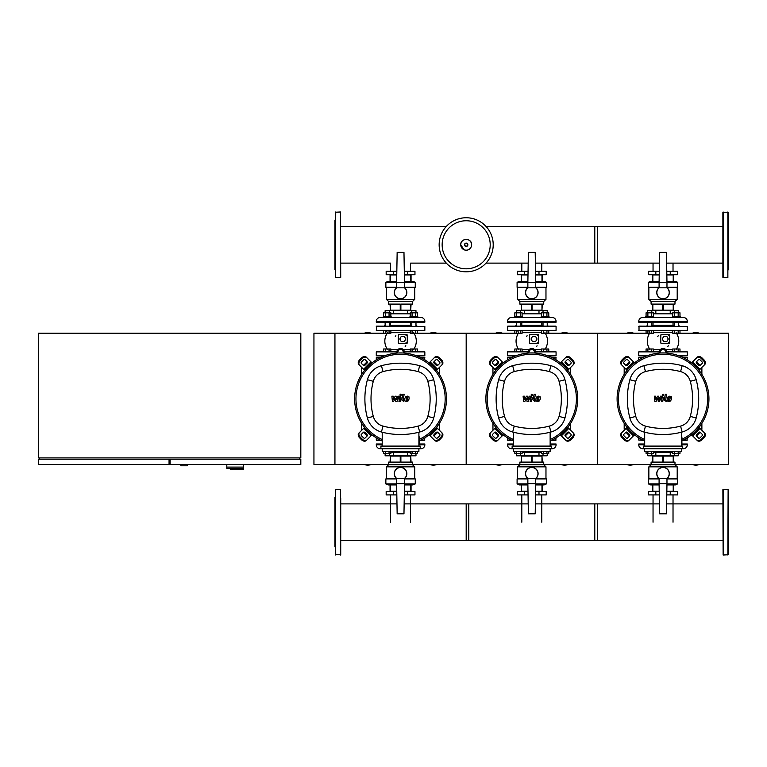 <?xml version="1.0" encoding="UTF-8"?>
<svg xmlns="http://www.w3.org/2000/svg" width="767" height="767" viewBox="0 0 767 767"><rect width="100%" height="100%" fill="white"/><g stroke="black" fill="none" stroke-linecap="round" stroke-linejoin="round"><path stroke-width="1.15" d="M180.868 464.476L180.868 465.79L187.436 465.79L187.436 464.476M170.111 459.222L170.111 464.476L300.817 464.476L300.817 459.222L38.35 459.222L38.35 464.476L169.056 464.476L169.056 459.222M39.663 457.909L39.663 459.222M299.513 457.909L299.513 459.222M38.35 333.233L38.35 457.909L300.817 457.909L300.817 333.233L38.35 333.233M232.583 468.407L232.583 469.72L243.599 469.72L243.599 467.093L226.802 467.093L243.599 467.093L243.599 464.476M232.583 469.72L230.608 469.72L230.608 468.407L226.802 468.407L226.802 464.476M226.802 468.407L243.503 468.407L243.503 469.72M383.596 330.615L383.596 333.233L334.939 333.233L334.939 464.476L313.943 464.476L313.943 333.233L334.939 333.233L334.939 464.476L388.62 464.476M673.023 271.297L673.023 263.119M653.043 271.297L653.043 263.119M541.78 271.297L541.78 263.119M521.809 271.297L521.809 263.119M410.546 271.297L410.546 263.119L446.308 263.119M390.576 271.297L390.576 263.119L340.721 263.119M653.043 494.916L653.043 522.212M673.023 494.916L673.023 522.212M521.809 494.916L521.809 522.212M541.78 494.916L541.78 522.212M390.576 494.916L390.576 522.212M410.546 494.916L410.546 522.212M493.21 244.788A27.037 27.037 0 0 1 466.183 271.815A27.037 27.037 0 0 1 439.146 244.788A27.037 27.037 0 0 1 466.183 217.751A27.037 27.037 0 0 1 493.21 244.788A27.037 27.037 0 0 0 466.183 217.751A27.037 27.037 0 0 0 439.146 244.788M466.183 220.752A24.036 24.036 0 0 1 490.209 244.788A24.036 24.036 0 0 1 466.183 268.814A24.036 24.036 0 0 1 442.147 244.788A24.036 24.036 0 0 1 466.183 220.752M638.758 359.867L638.758 357.643L642.746 357.643M687.309 359.867L687.05 357.384L682.783 357.384M638.758 357.643L643.283 357.384M507.514 359.867L507.514 357.643L511.503 357.643M556.075 359.867L555.816 357.384L551.54 357.384M507.514 357.643L512.049 357.384M376.281 359.867L376.281 357.643L380.269 357.643M424.841 359.867L424.573 357.384L420.306 357.384M376.281 357.643L380.815 357.384M727.864 211.98L727.864 277.596L722.878 277.328L722.878 212.238L728.123 212.238L728.123 252.966M728.123 257.693L728.123 212.238M728.123 269.984L728.65 269.457L728.65 220.11L728.123 219.583M727.864 489.404L722.878 489.672L723.137 555.02L728.123 554.762L728.123 489.672L727.864 555.02M728.123 497.016L728.65 497.543L728.65 546.89L728.123 547.417M335.725 277.596L340.721 277.328L340.452 211.98L335.467 212.238L335.467 277.328L335.725 211.98M335.467 269.984L334.939 269.457L334.939 220.11L335.467 219.583M722.878 226.447L594.789 226.447L594.789 263.119L659.438 263.119M722.878 263.119L666.628 263.119M535.395 263.119L597.416 263.119L597.416 226.447L486.048 226.447M528.195 263.119L486.048 263.119M446.308 226.447L340.721 226.447M660.445 352.993L660.023 352.264L661.538 349.637L664.567 349.637L666.082 352.264L665.66 353.002M666.782 341.631L663.752 341.631L662.228 339.014L663.752 336.387L666.782 336.387L668.297 339.014L666.782 341.631M678.181 351.612L678.181 348.985L679.993 348.985L679.993 351.612M672.726 351.612L672.726 348.985L678.181 348.985M674.538 351.612L674.538 348.985M651.528 351.612L651.528 348.985L653.34 348.985L653.34 351.612M646.073 351.612L646.073 348.985L651.528 348.985M647.885 351.612L647.885 348.985M651.806 326.148L651.806 322.217L651.806 325.361L674.26 325.361M647.607 326.148L647.607 322.217L647.607 325.361L646.495 326.148M651.806 310.664L647.607 310.664L647.607 312.821L647.607 310.664L651.806 310.664L651.806 312.821M653.647 316.704L653.647 317.49L645.766 317.49L645.766 316.704L653.647 316.704M651.528 330.615L651.528 333.233L653.34 333.233L653.34 330.615M646.073 330.615L646.073 333.233L651.528 333.233M647.885 330.615L647.885 333.233M647.885 316.704L647.885 312.821L646.073 312.821L646.073 316.704M653.34 316.704L653.34 312.821L647.885 312.821M651.528 316.704L651.528 312.821M678.459 322.217L678.459 326.148M674.26 322.217L674.26 326.148M680.3 316.704L680.3 317.49L672.419 317.49L672.419 316.704L680.3 316.704M674.26 312.821L674.26 310.664L678.459 310.664L678.459 312.821M678.459 310.664L651.547 310.405M678.181 330.615L678.181 333.233L728.65 333.233L728.65 464.476L674.979 464.476M679.993 330.615L679.993 333.233M672.726 330.615L672.726 333.233L678.181 333.233M674.538 330.615L674.538 333.233M674.538 316.704L674.538 312.821L672.726 312.821L672.726 316.704M679.993 316.704L679.993 312.821L674.538 312.821M678.181 316.704L678.181 312.821M653.34 349.56L660.214 349.56M661.979 348.611L660.377 349.56L659.246 352.264A3.806 3.806 0 0 1 663.052 348.458A3.806 3.806 0 0 1 666.859 352.264L666.686 351.113M661.739 334.613L660.799 335.208L660.799 342.82L661.624 343.453M672.726 332.667L653.34 332.667M638.758 330.347L687.309 330.347L639.016 330.615L639.016 326.148L687.309 326.416L638.758 326.416M687.309 330.347L687.309 326.416M679.572 326.148L678.459 325.361M660.799 342.82A0.652 0.652 0 0 0 661.461 343.472L669.073 343.472A0.652 0.652 0 0 0 669.725 342.82L669.725 335.208A0.652 0.652 0 0 0 669.073 334.546L661.461 334.546A0.652 0.652 0 0 0 660.799 335.208M668.412 342.82L669.725 342.82L669.207 343.453M669.725 335.208L668.412 335.208M666.302 350.289L663.033 348.458M666.859 352.264L666.859 353.079M659.246 353.079L659.246 352.264M666.801 351.612L687.309 351.871L666.839 351.871M659.265 351.871L638.758 351.871L659.304 351.612M646.313 356.07L638.758 355.811L647.003 355.811M679.063 355.811L687.309 355.811L679.744 356.07M657.779 336.521A0.652 0.652 0 0 1 658.441 335.86M668.278 345.706A0.652 0.652 0 0 1 667.626 346.358M645.766 317.49L642.688 317.49A3.94 3.94 0 0 0 638.758 321.421L638.758 322.217L687.309 322.217L687.309 321.421A3.94 3.94 0 0 0 683.378 317.49L680.3 317.49M678.776 317.49L647.214 317.509M672.726 313.818L670.233 313.818L670.233 310.405M670.233 313.818L655.833 313.818L655.833 310.405M655.833 313.818L653.34 313.818M670.233 274.701L670.233 271.297L677.424 271.297L677.424 274.701L666.83 274.701M659.236 274.701L648.633 274.701L648.633 271.297L655.833 271.297L655.833 274.701M670.233 271.297L666.772 271.297M659.294 271.297L655.833 271.297M666.446 252.391L659.62 252.391L659.093 282.582L666.974 282.582L666.446 252.391M666.974 287.826L659.093 287.826A6.165 6.165 0 0 0 658.537 296.781A6.165 6.165 0 0 0 667.53 296.781A6.165 6.165 0 0 0 666.974 287.807L666.974 282.582M659.093 282.582L659.093 287.826M659.093 287.635A6.299 6.299 0 0 0 663.033 298.852A6.299 6.299 0 0 0 666.974 287.635A6.299 6.299 0 0 1 663.033 298.852A6.299 6.299 0 0 1 659.093 287.635M662.707 310.136L662.707 304.106L652.851 304.106L652.851 310.136L673.215 310.136L673.215 304.106L663.35 304.106L663.35 310.136M673.215 310.136L673.531 304.106L674.979 304.106L674.979 301.479L677.203 299.379L677.203 287.309M648.863 287.309L648.863 299.379L651.087 301.479L674.979 301.479M648.863 299.379L677.203 299.379M666.974 287.309L677.731 287.309L677.731 282.314L666.964 282.314M659.102 282.314L648.336 282.314L650.694 281.268L659.121 281.268M673.531 281.268L673.531 274.969L666.839 274.969M659.227 274.969L652.535 274.969L652.535 281.268M673.215 274.969L673.215 281.268M652.851 281.268L652.851 274.969M652.851 310.136L652.535 304.106L651.087 304.106L651.087 301.479M666.945 281.268L675.372 281.268L677.731 282.314M648.336 282.314L648.336 287.309L659.093 287.309M529.211 352.993L528.789 352.264L530.304 349.637L533.333 349.637L534.848 352.264L534.426 353.002M535.539 341.631L532.509 341.631L530.994 339.014L532.509 336.387L535.539 336.387L537.053 339.014L535.539 341.631M546.938 351.612L546.938 348.985L548.76 348.985L548.76 351.612M541.483 351.612L541.483 348.985L546.938 348.985M543.304 351.612L543.304 348.985M520.285 351.612L520.285 348.985L522.106 348.985L522.106 351.612M514.83 351.612L514.83 348.985L520.285 348.985M516.651 351.612L516.651 348.985M520.572 326.148L520.572 322.217L520.572 325.361L543.026 325.361M516.373 322.217L516.373 326.148M522.404 316.704L522.404 317.49L514.532 317.49L514.532 316.704L522.404 316.704M516.373 312.821L516.373 310.664L520.572 310.664L520.572 312.821M520.572 310.664L516.373 310.664M520.285 330.615L520.285 333.233L522.106 333.233L522.106 330.615M514.83 330.615L514.83 333.233L520.285 333.233M516.651 330.615L516.651 333.233M516.651 316.704L516.651 312.821L514.83 312.821L514.83 316.704M522.106 316.704L522.106 312.821L516.651 312.821M520.285 316.704L520.285 312.821M547.226 322.217L547.226 326.148M543.026 322.217L543.026 326.148M549.057 316.704L549.057 317.49L541.186 317.49L541.186 316.704L549.057 316.704M543.026 312.821L543.026 310.664L547.226 310.664L547.226 312.821M547.226 310.664L520.304 310.405M546.938 330.615L546.938 333.233L646.073 333.233M548.76 330.615L548.76 333.233M541.483 330.615L541.483 333.233L546.938 333.233M543.304 330.615L543.304 333.233M543.304 316.704L543.304 312.821L541.483 312.821L541.483 316.704M548.76 316.704L548.76 312.821L543.304 312.821M546.938 316.704L546.938 312.821M522.106 349.56L528.981 349.56M530.745 348.611L529.144 349.56L528.012 352.264A3.806 3.806 0 0 1 531.819 348.458A3.806 3.806 0 0 1 535.625 352.264L534.494 349.56L531.799 348.458M530.505 334.613L529.566 335.208L529.566 342.82L530.39 343.453M541.483 332.667L522.106 332.667M507.514 330.347L556.075 330.347L507.514 330.347L507.783 326.148L555.816 326.148L507.514 326.416M556.075 330.347L556.075 326.416M515.261 326.148L516.373 325.361M548.328 326.148L547.226 325.361M529.566 342.82A0.652 0.652 0 0 0 530.218 343.472L537.83 343.472A0.652 0.652 0 0 0 538.492 342.82L538.492 335.208A0.652 0.652 0 0 0 537.83 334.546L530.218 334.546A0.652 0.652 0 0 0 529.566 335.208M537.178 342.82L538.492 342.82L537.974 343.453M538.492 335.208L537.178 335.208M535.625 352.264L535.625 353.079M528.012 353.079L528.012 352.264M535.567 351.612L556.075 351.871L535.606 351.871M528.032 351.871L507.514 351.871L528.07 351.612M515.079 356.07L507.514 355.811L515.769 355.811M547.82 355.811L556.075 355.811L548.51 356.07M526.546 336.521A0.652 0.652 0 0 1 527.207 335.86M537.044 345.706A0.652 0.652 0 0 1 536.392 346.358M514.532 317.49L511.455 317.49A3.94 3.94 0 0 0 507.514 321.421L507.514 322.217L556.075 322.217L556.075 321.421A3.94 3.94 0 0 0 552.135 317.49L549.057 317.49M547.542 317.49L515.98 317.509M541.483 313.818L538.99 313.818L538.99 310.405M538.99 313.818L524.599 313.818L524.599 310.405M524.599 313.818L522.106 313.818M538.99 274.701L538.99 271.297L546.19 271.297L546.19 274.701L535.596 274.701M527.993 274.701L517.399 274.701L517.399 271.297L524.599 271.297L524.599 274.701M538.99 271.297L535.539 271.297M528.06 271.297L524.599 271.297M535.203 252.391L528.386 252.391L527.859 282.582L535.73 282.582L535.203 252.391M535.73 287.826L527.859 287.826A6.165 6.165 0 0 0 527.303 296.781A6.165 6.165 0 0 0 536.286 296.781A6.165 6.165 0 0 0 535.73 287.807L535.73 282.582M527.859 282.582L527.859 287.826M527.859 287.635A6.299 6.299 0 0 0 531.799 298.852A6.299 6.299 0 0 0 535.73 287.635A6.299 6.299 0 0 1 531.799 298.852A6.299 6.299 0 0 1 527.859 287.635M531.473 310.136L531.473 304.106L521.618 304.106L521.618 310.136L541.972 310.136L541.972 304.106L532.116 304.106L532.116 310.136M541.972 310.136L542.298 304.106L543.736 304.106L543.736 301.479L545.97 299.379L545.97 287.309M517.62 287.309L517.62 299.379L519.853 301.479L543.736 301.479M517.62 299.379L545.97 299.379M535.73 287.309L546.497 287.309L546.497 282.314L535.73 282.314M527.869 282.314L517.102 282.314L519.46 281.268L527.878 281.268M542.298 281.268L542.298 274.969L535.596 274.969M527.993 274.969L521.301 274.969L521.301 281.268M541.972 274.969L541.972 281.268M521.618 281.268L521.618 274.969M521.618 310.136L521.301 304.106L519.853 304.106L519.853 301.479M535.711 281.268L544.129 281.268L546.497 282.314M517.102 282.314L517.102 287.309L527.859 287.309M397.977 352.993L397.555 352.264L399.07 349.637L402.1 349.637L403.615 352.264L403.193 353.002M404.305 341.631L401.275 341.631L399.76 339.014L401.275 336.387L404.305 336.387L405.82 339.014L404.305 341.631M415.704 351.612L415.704 348.985L417.526 348.985L417.526 351.612M410.249 351.612L410.249 348.985L415.704 348.985M412.071 351.612L412.071 348.985M389.051 351.612L389.051 348.985L390.873 348.985L390.873 351.612M383.596 351.612L383.596 348.985L389.051 348.985M385.418 351.612L385.418 348.985M389.339 322.217L389.339 326.148M385.13 322.217L385.13 326.148M391.17 316.704L391.17 317.49L383.299 317.49L383.299 316.704L391.17 316.704M385.13 312.821L385.13 310.664L389.339 310.664L389.339 312.821M389.339 310.664L385.13 310.664M389.051 330.615L389.051 333.233L390.873 333.233L390.873 330.615M383.596 333.233L389.051 333.233M385.418 330.615L385.418 333.233M385.418 316.704L385.418 312.821L383.596 312.821L383.596 316.704M390.873 316.704L390.873 312.821L385.418 312.821M389.051 316.704L389.051 312.821M415.982 322.217L415.982 326.148M411.783 322.217L411.783 326.148M417.823 316.704L417.823 317.49L409.952 317.49L409.952 316.704L417.823 316.704M411.783 312.821L411.783 310.664L415.982 310.664L415.982 312.821M415.982 310.664L389.07 310.405M415.704 330.615L415.704 333.233L514.83 333.233M417.526 330.615L417.526 333.233M410.249 330.615L410.249 333.233L415.704 333.233M412.071 330.615L412.071 333.233M412.071 316.704L412.071 312.821L410.249 312.821L410.249 316.704M417.526 316.704L417.526 312.821L412.071 312.821M415.704 316.704L415.704 312.821M390.873 349.56L397.737 349.56M399.502 348.611L397.91 349.56L396.779 352.264A3.806 3.806 0 0 1 400.585 348.458A3.806 3.806 0 0 1 404.391 352.264L404.075 350.74M399.271 334.613L398.332 335.208L398.332 342.82L399.147 343.453M410.249 332.667L390.873 332.667M376.281 330.347L424.841 330.347L376.549 330.615L376.549 326.148L424.841 326.416L376.281 326.416M424.841 330.347L424.841 326.416M384.027 326.148L385.13 325.361M417.095 326.148L415.982 325.361M389.339 325.361L411.783 325.361M398.332 342.82A0.652 0.652 0 0 0 398.984 343.472L406.596 343.472A0.652 0.652 0 0 0 407.258 342.82L407.258 335.208A0.652 0.652 0 0 0 406.596 334.546L398.984 334.546A0.652 0.652 0 0 0 398.332 335.208M405.944 342.82L407.258 342.82L406.74 343.453M407.258 335.208L405.944 335.208M403.835 350.289L400.556 348.458M404.391 352.264L404.391 353.079M396.779 353.079L396.779 352.264M404.334 351.612L424.841 351.871L404.372 351.871M396.798 351.871L376.281 351.871L396.836 351.612M383.845 356.07L376.281 355.811L384.535 355.811M416.586 355.811L424.841 355.811L417.277 356.07M395.312 336.521A0.652 0.652 0 0 1 395.964 335.86M405.81 345.706A0.652 0.652 0 0 1 405.158 346.358M383.299 317.49L380.221 317.49A3.94 3.94 0 0 0 376.281 321.421L376.281 322.217L424.841 322.217L424.841 321.421A3.94 3.94 0 0 0 420.901 317.49L417.823 317.49M416.308 317.49L384.746 317.509M410.249 313.818L407.756 313.818L407.756 310.405M407.756 313.818L393.366 313.818L393.366 310.405M393.366 313.818L390.873 313.818M407.756 274.701L407.756 271.297L414.957 271.297L414.957 274.701L404.362 274.701M396.76 274.701L386.165 274.701L386.165 271.297L393.366 271.297L393.366 274.701M407.756 271.297L404.305 271.297M396.817 271.297L393.366 271.297M403.969 252.391L397.153 252.391L396.625 282.582L404.497 282.582L403.969 252.391M404.497 287.826L396.625 287.826A6.165 6.165 0 0 0 396.069 296.781A6.165 6.165 0 0 0 405.053 296.781A6.165 6.165 0 0 0 404.497 287.807L404.497 282.582M396.625 282.582L396.625 287.826M396.625 287.635A6.299 6.299 0 0 0 400.556 298.852A6.299 6.299 0 0 0 404.497 287.635A6.299 6.299 0 0 1 400.556 298.852A6.299 6.299 0 0 1 396.625 287.635M400.24 310.136L400.24 304.106L390.384 304.106L390.384 310.136L410.738 310.136L410.738 304.106L400.882 304.106L400.882 310.136M410.738 310.136L411.064 304.106L412.502 304.106L412.502 301.479L414.736 299.379L414.736 287.309M386.386 287.309L386.386 299.379L388.62 301.479L412.502 301.479M386.386 299.379L414.736 299.379M404.497 287.309L415.263 287.309L415.263 282.314L404.497 282.314M396.625 282.314L385.859 282.314L388.227 281.268L396.644 281.268M411.064 281.268L411.064 274.969L404.362 274.969M396.76 274.969L390.058 274.969L390.058 281.268M410.738 274.969L410.738 281.268M390.384 281.268L390.384 274.969M390.384 310.136L390.058 304.106L388.62 304.106L388.62 301.479M404.477 281.268L412.895 281.268L415.263 282.314M385.859 282.314L385.859 287.309L396.625 287.309M651.806 453.393L651.806 455.55L647.607 455.55L647.607 453.393L647.866 455.809L678.201 455.809L674.26 455.55L674.26 453.393M651.528 451.351L651.528 453.393L653.34 453.393L653.34 451.351M646.073 451.351L646.073 453.393L651.528 453.393M647.885 451.351L647.885 453.393M678.201 455.809L678.459 453.393M678.181 451.351L678.181 453.393L679.993 453.393L679.993 451.351M672.726 451.351L672.726 453.393L678.181 453.393M674.538 451.351L674.538 453.393M683.378 448.724L682.688 448.724L683.378 448.724A3.94 3.94 0 0 0 687.309 444.783L687.309 443.997L681.384 443.997M643.369 448.724L643.369 446.097L682.688 446.097L682.688 448.724L642.688 448.724A3.94 3.94 0 0 1 638.758 444.783L644.683 444.783M644.683 443.997L638.758 443.997L638.758 444.783M653.34 452.396L655.833 452.396L655.833 455.809M655.833 452.396L670.233 452.396L670.233 455.809M670.233 452.396L672.726 452.396M655.833 491.503L655.833 494.916L648.633 494.916L648.633 491.503L659.236 491.503M666.83 491.503L677.424 491.503L677.424 494.916L670.233 494.916L670.233 491.503M655.833 494.916L659.294 494.916M666.772 494.916L670.233 494.916M659.62 513.813L666.446 513.813L666.974 483.632L659.093 483.632L659.62 513.813M666.974 483.632L666.974 478.387L659.093 478.387L659.093 483.632M666.974 478.579A6.299 6.299 0 0 0 663.033 467.362A6.299 6.299 0 0 0 659.093 478.579A6.299 6.299 0 0 1 663.033 467.362A6.299 6.299 0 0 1 666.974 478.579M663.35 456.077L663.35 462.108L673.215 462.108L673.215 456.077L652.851 456.077L652.851 462.108L662.707 462.108L662.707 456.077M652.851 456.077L652.535 462.108L651.087 462.108L651.087 464.735L648.863 466.835L648.863 478.905M677.203 478.905L677.203 466.835L674.979 464.735L651.087 464.735M677.203 466.835L648.863 466.835M659.093 478.905L648.336 478.905L648.336 483.891L659.102 483.891M666.964 483.891L677.731 483.891L675.372 484.945L666.945 484.945M652.535 484.945L652.535 491.244L659.227 491.244M666.839 491.244L673.531 491.244L673.531 484.945M652.851 491.244L652.851 484.945M673.215 484.945L673.215 491.244M673.215 456.077L673.531 462.108L674.979 462.108L674.979 464.735M659.121 484.945L650.694 484.945L648.336 483.891M677.731 483.891L677.731 478.905L666.974 478.905M520.572 453.393L520.572 455.55L516.373 455.55L516.373 453.393M516.632 455.809L546.957 455.809L543.026 455.55L543.026 453.393M520.285 451.351L520.285 453.393L522.106 453.393L522.106 451.351M514.83 451.351L514.83 453.393L520.285 453.393M516.651 451.351L516.651 453.393M547.226 455.55L547.226 453.393M546.938 451.351L546.938 453.393L548.76 453.393L548.76 451.351M541.483 451.351L541.483 453.393L546.938 453.393M543.304 451.351L543.304 453.393M551.454 448.724L511.455 448.724L512.135 448.724L512.135 446.097L551.454 446.097L551.454 448.724L552.135 448.724A3.94 3.94 0 0 0 556.075 444.783L556.075 443.997L550.14 443.997M511.455 448.724A3.94 3.94 0 0 1 507.514 444.783L513.449 444.783M513.449 443.997L507.514 443.997L507.514 444.783M522.106 452.396L524.599 452.396L524.599 455.809M524.599 452.396L538.99 452.396L538.99 455.809M538.99 452.396L541.483 452.396M524.599 491.503L524.599 494.916L517.399 494.916L517.399 491.503L527.993 491.503M535.596 491.503L546.19 491.503L546.19 494.916L538.99 494.916L538.99 491.503M524.599 494.916L528.06 494.916M535.539 494.916L538.99 494.916M528.386 513.813L535.203 513.813L535.73 483.632L527.859 483.632L528.386 513.813M535.73 483.632L535.73 478.387L527.859 478.387L527.859 483.632M535.73 478.579A6.299 6.299 0 0 0 531.799 467.362A6.299 6.299 0 0 0 527.859 478.579A6.299 6.299 0 0 1 531.799 467.362A6.299 6.299 0 0 1 535.73 478.579M532.116 456.077L532.116 462.108L541.972 462.108L541.972 456.077L521.618 456.077L521.618 462.108L531.473 462.108L531.473 456.077M521.618 456.077L521.301 462.108L519.853 462.108L519.853 464.735L517.62 466.835L517.62 478.905M545.97 478.905L545.97 466.835L543.736 464.735L519.853 464.735M545.97 466.835L517.62 466.835M527.859 478.905L517.102 478.905L517.102 483.891L527.869 483.891M535.73 483.891L546.497 483.891L544.129 484.945L535.711 484.945M521.301 484.945L521.301 491.244L527.993 491.244M535.596 491.244L542.298 491.244L542.298 484.945M521.618 491.244L521.618 484.945M541.972 484.945L541.972 491.244M541.972 456.077L542.298 462.108L543.736 462.108L543.736 464.735M527.878 484.945L519.46 484.945L517.102 483.891M546.497 483.891L546.497 478.905L535.73 478.905M389.339 453.393L389.339 455.55L385.13 455.55L385.13 453.393M385.398 455.809L415.724 455.809L411.783 455.55L411.783 453.393M389.051 451.351L389.051 453.393L390.873 453.393L390.873 451.351M383.596 451.351L383.596 453.393L389.051 453.393M385.418 451.351L385.418 453.393M415.982 455.55L415.982 453.393M415.704 451.351L415.704 453.393L417.526 453.393L417.526 451.351M410.249 451.351L410.249 453.393L415.704 453.393M412.071 451.351L412.071 453.393M420.22 448.724L380.221 448.724L380.902 448.724L380.902 446.097L420.22 446.097L420.22 448.724L420.901 448.724A3.94 3.94 0 0 0 424.841 444.783L424.841 443.997L418.907 443.997M380.221 448.724A3.94 3.94 0 0 1 376.281 444.783L382.215 444.783M382.215 443.997L376.281 443.997L376.281 444.783M390.873 452.396L393.366 452.396L393.366 455.809M393.366 452.396L407.756 452.396L407.756 455.809M407.756 452.396L410.249 452.396M393.366 491.503L393.366 494.916L386.165 494.916L386.165 491.503L396.76 491.503M404.362 491.503L414.957 491.503L414.957 494.916L407.756 494.916L407.756 491.503M393.366 494.916L396.817 494.916M404.305 494.916L407.756 494.916M397.153 513.813L403.969 513.813L404.497 483.632L396.625 483.632L397.153 513.813M404.497 483.632L404.497 478.387L396.625 478.387L396.625 483.632M404.497 478.579A6.299 6.299 0 0 0 400.556 467.362A6.299 6.299 0 0 0 396.625 478.579A6.299 6.299 0 0 1 400.556 467.362A6.299 6.299 0 0 1 404.497 478.579M400.882 456.077L400.882 462.108L410.738 462.108L410.738 456.077L390.384 456.077L390.384 462.108L400.24 462.108L400.24 456.077M390.384 456.077L390.058 462.108L388.62 462.108L388.62 464.735L386.386 466.835L386.386 478.905M414.736 478.905L414.736 466.835L412.502 464.735L388.62 464.735M414.736 466.835L386.386 466.835M396.625 478.905L385.859 478.905L385.859 483.891L396.625 483.891M404.497 483.891L415.263 483.891L412.895 484.945L404.477 484.945M390.058 484.945L390.058 491.244L396.76 491.244M404.362 491.244L411.064 491.244L411.064 484.945M390.384 491.244L390.384 484.945M410.738 484.945L410.738 491.244M410.738 456.077L411.064 462.108L412.502 462.108L412.502 464.735M396.644 484.945L388.227 484.945L385.859 483.891M415.263 483.891L415.263 478.905L404.497 478.905M638.758 437.842L638.758 440.066L642.746 440.066M687.309 437.842L687.05 440.325L682.783 440.325M638.758 440.066L643.283 440.325M507.514 437.842L507.514 440.066L511.503 440.066M556.075 437.842L555.816 440.325L551.54 440.325M507.783 440.325L512.049 440.325L507.514 440.066M376.281 437.842L376.281 440.066L380.269 440.066M424.841 437.842L424.573 440.325L420.306 440.325M376.549 440.325L380.815 440.325L376.281 440.066M340.721 498.425L340.721 554.762L335.467 554.762L335.467 489.672L335.725 555.02M340.452 555.02L340.452 489.404L335.725 489.404M335.467 497.016L334.939 497.543L334.939 546.89L335.467 547.417M335.467 499.116L335.467 512.577M335.467 531.09L335.467 535.126M340.721 535.126L340.721 531.09M335.467 547.676L335.467 550.044M340.721 547.676L340.721 545.318M335.467 514.034L335.467 522.212M396.98 503.881L340.721 503.881L340.721 499.116M722.878 540.553L594.789 540.553L594.789 503.881L659.447 503.881M722.878 503.881L666.619 503.881M535.376 503.881L597.416 503.881L597.416 540.553L466.183 540.553L466.183 503.881L528.214 503.881M404.142 503.881L468.8 503.881L468.8 540.553L340.721 540.553M670.224 397.565L668.987 397.565L668.488 400.144L669.725 400.144L670.224 397.565M668.115 396.788L667.108 398.85L667.309 400.92L668.824 401.572L670.607 400.92L671.604 398.85L671.403 396.788L669.879 396.136L668.115 396.788M665.344 394.248L664.232 399.99L666.245 401.515L666.456 400.393L665.574 399.914L666.676 394.248L665.344 394.248M663.119 395.743L663.925 394.938L663.119 394.133L662.314 394.938L663.119 395.743M656.053 401.515L657.818 398.178L658.278 401.515L659.438 401.515L661.346 397.316L662.142 397.795L661.422 401.515L662.746 401.515L663.474 397.709L662.218 396.194L660.464 396.194L659.131 399.482L658.68 396.194L657.645 396.194L655.929 399.482L655.708 396.194L654.337 396.194L654.893 401.515L656.053 401.515M538.99 397.565L537.753 397.565L537.255 400.144L538.492 400.144L538.99 397.565M536.881 396.788L535.874 398.85L536.075 400.92L537.59 401.572L539.364 400.92L540.371 398.85L540.169 396.788L538.645 396.136L536.881 396.788M534.11 394.248L532.998 399.99L535.002 401.515L535.222 400.393L534.34 399.914L535.433 394.248L534.11 394.248M531.886 395.743L532.691 394.938L531.886 394.133L531.08 394.938L531.886 395.743M524.82 401.515L526.584 398.178L527.044 401.515L528.204 401.515L530.112 397.316L530.898 397.795L530.189 401.515L531.512 401.515L532.24 397.709L530.985 396.194L529.22 396.194L527.897 399.482L527.447 396.194L526.411 396.194L524.686 399.482L524.475 396.194L523.104 396.194L523.66 401.515L524.82 401.515M407.756 397.565L406.52 397.565L406.021 400.144L407.248 400.144L407.756 397.565M405.638 396.788L404.64 398.85L404.842 400.92L406.357 401.572L408.13 400.92L409.137 398.85L408.936 396.788L407.411 396.136L405.638 396.788M402.876 394.248L401.764 399.99L403.768 401.515L403.988 400.393L403.106 399.914L404.199 394.248L402.876 394.248M400.652 395.743L401.457 394.938L400.652 394.133L399.847 394.938L400.652 395.743M393.586 401.515L395.341 398.178L395.81 401.515L396.97 401.515L398.878 397.316L399.665 397.795L398.955 401.515L400.278 401.515L401.007 397.709L399.741 396.194L397.987 396.194L396.664 399.482L396.213 396.194L395.168 396.194L393.452 399.482L393.231 396.194L391.87 396.194L392.426 401.515L393.586 401.515M663.033 352.925A45.934 45.934 0 0 1 681.901 440.728A45.934 45.934 0 0 0 663.033 352.925A45.934 45.934 0 0 0 644.683 440.967A45.934 45.934 0 0 1 663.033 352.925M700.808 432.914A1.313 0.93 -45 0 0 699.226 433.192L697.366 435.042A1.313 0.93 -45 0 0 697.098 436.634M696.714 434.39L698.564 432.53A1.313 0.93 135 0 1 700.156 432.262L702.236 434.343A1.313 0.93 135 0 1 701.958 435.924L700.108 437.784A1.313 0.93 135 0 1 698.516 438.053L696.436 435.972A1.313 0.93 135 0 1 696.714 434.39L697.366 435.042M697.098 361.075A1.313 0.93 -135 0 0 697.366 362.666L699.226 364.517A1.313 0.93 -135 0 0 700.808 364.795M698.564 365.178L696.714 363.318A1.313 0.93 45 0 1 696.436 361.736L698.516 359.656A1.313 0.93 45 0 1 700.108 359.924L701.958 361.784A1.313 0.93 45 0 1 702.236 363.366L700.156 365.447A1.313 0.93 45 0 1 698.564 365.178L699.226 364.517M625.258 364.795A1.313 0.93 135 0 0 626.84 364.517L628.7 362.666A1.313 0.93 135 0 0 628.969 361.075M629.352 363.318L627.502 365.178A1.313 0.93 -45 0 1 625.91 365.447L623.83 363.366A1.313 0.93 -45 0 1 624.108 361.784L625.958 359.924A1.313 0.93 -45 0 1 627.54 359.656L629.621 361.736A1.313 0.93 -45 0 1 629.352 363.318L628.7 362.666M704.087 432.483A3.94 2.78 135 0 1 703.272 437.238L703.933 437.899A3.94 2.78 -45 0 0 704.748 433.144L699.015 427.411M691.585 434.831L697.318 440.565A3.94 2.78 -45 0 0 702.073 439.75L701.422 439.098A3.94 2.78 135 0 1 696.666 439.913M703.933 437.899L702.073 439.75M703.272 437.238L701.422 439.098M696.666 357.796A3.94 2.78 45 0 1 701.422 358.611L702.073 357.959A3.94 2.78 -135 0 0 697.318 357.144L691.585 362.877M699.015 370.298L704.748 364.565A3.94 2.78 -135 0 0 703.933 359.809L703.272 360.471A3.94 2.78 45 0 1 704.087 365.226M702.073 357.959L703.933 359.809M701.422 358.611L703.272 360.471M621.979 365.226A3.94 2.78 -45 0 1 622.794 360.471L622.133 359.809A3.94 2.78 135 0 0 621.318 364.565L627.051 370.298M634.482 362.877L628.748 357.144A3.94 2.78 135 0 0 623.993 357.959L624.645 358.611A3.94 2.78 -45 0 1 629.4 357.796M622.133 359.809L623.993 357.959M622.794 360.471L624.645 358.611M628.969 436.634A1.313 0.93 45 0 0 628.7 435.042L626.84 433.192A1.313 0.93 45 0 0 625.258 432.914M627.502 432.53L629.352 434.39A1.313 0.93 -135 0 1 629.621 435.972L627.54 438.053A1.313 0.93 -135 0 1 625.958 437.784L624.108 435.924A1.313 0.93 -135 0 1 623.83 434.343L625.91 432.262A1.313 0.93 -135 0 1 627.502 432.53L626.84 433.192M627.051 427.411L621.318 433.144A3.94 2.78 45 0 0 622.133 437.899L622.794 437.238A3.94 2.78 -135 0 1 621.979 432.483M629.4 439.913A3.94 2.78 -135 0 1 624.645 439.098L623.993 439.75A3.94 2.78 45 0 0 628.748 440.565L634.482 434.831M623.993 439.75L622.133 437.899M624.645 439.098L622.794 437.238M644.683 439.529A44.62 44.62 0 0 1 663.033 354.239A44.62 44.62 0 0 1 681.901 439.29M681.384 436.912L681.901 436.912L681.901 443.479L681.384 443.479M681.384 446.097L681.384 432.214M644.683 448.724L644.683 451.351L681.384 451.351L681.384 448.724M644.683 432.214L644.683 446.097M682.16 432.013A19.817 19.817 0 0 0 696.187 417.986A74.073 74.073 0 0 0 696.187 379.723A19.817 19.817 0 0 0 682.16 365.696A74.073 74.073 0 0 0 643.906 365.696A19.817 19.817 0 0 0 629.88 379.723A74.073 74.073 0 0 0 629.88 417.986A19.817 19.817 0 0 0 643.906 432.013A74.073 74.073 0 0 0 682.16 432.013L680.588 426.107A67.956 67.956 0 0 1 645.478 426.107A13.701 13.701 0 0 1 635.785 416.404A67.956 67.956 0 0 1 635.785 381.304A13.701 13.701 0 0 1 645.478 371.602A67.956 67.956 0 0 1 680.588 371.602A13.701 13.701 0 0 1 690.281 381.304A67.956 67.956 0 0 1 690.281 416.404A13.701 13.701 0 0 1 680.588 426.107M531.799 352.925A45.934 45.934 0 0 1 550.668 440.728A45.934 45.934 0 0 0 531.799 352.925A45.934 45.934 0 0 0 513.449 440.967A45.934 45.934 0 0 1 531.799 352.925M569.574 432.914A1.313 0.93 -45 0 0 567.992 433.192L566.132 435.042A1.313 0.93 -45 0 0 565.864 436.634M565.471 434.39L567.331 432.53A1.313 0.93 135 0 1 568.913 432.262L570.993 434.343A1.313 0.93 135 0 1 570.725 435.924L568.865 437.784A1.313 0.93 135 0 1 567.283 438.053L565.202 435.972A1.313 0.93 135 0 1 565.471 434.39L566.132 435.042M565.864 361.075A1.313 0.93 -135 0 0 566.132 362.666L567.992 364.517A1.313 0.93 -135 0 0 569.574 364.795M567.331 365.178L565.471 363.318A1.313 0.93 45 0 1 565.202 361.736L567.283 359.656A1.313 0.93 45 0 1 568.865 359.924L570.725 361.784A1.313 0.93 45 0 1 570.993 363.366L568.913 365.447A1.313 0.93 45 0 1 567.331 365.178L567.992 364.517M494.025 364.795A1.313 0.93 135 0 0 495.607 364.517L497.457 362.666A1.313 0.93 135 0 0 497.735 361.075M498.119 363.318L496.259 365.178A1.313 0.93 -45 0 1 494.677 365.447L492.596 363.366A1.313 0.93 -45 0 1 492.865 361.784L494.725 359.924A1.313 0.93 -45 0 1 496.307 359.656L498.387 361.736A1.313 0.93 -45 0 1 498.119 363.318L497.457 362.666M572.853 432.483A3.94 2.78 135 0 1 572.038 437.238L572.69 437.899A3.94 2.78 -45 0 0 573.505 433.144L567.772 427.411M560.351 434.831L566.084 440.565A3.94 2.78 -45 0 0 570.84 439.75L570.178 439.098A3.94 2.78 135 0 1 565.432 439.913M572.69 437.899L570.84 439.75M572.038 437.238L570.178 439.098M565.432 357.796A3.94 2.78 45 0 1 570.178 358.611L570.84 357.959A3.94 2.78 -135 0 0 566.084 357.144L560.351 362.877M567.772 370.298L573.505 364.565A3.94 2.78 -135 0 0 572.69 359.809L572.038 360.471A3.94 2.78 45 0 1 572.853 365.226M570.84 357.959L572.69 359.809M570.178 358.611L572.038 360.471M490.736 365.226A3.94 2.78 -45 0 1 491.551 360.471L490.899 359.809A3.94 2.78 135 0 0 490.084 364.565L495.818 370.298M503.238 362.877L497.505 357.144A3.94 2.78 135 0 0 492.759 357.959L493.411 358.611A3.94 2.78 -45 0 1 498.167 357.796M490.899 359.809L492.759 357.959M491.551 360.471L493.411 358.611M497.735 436.634A1.313 0.93 45 0 0 497.457 435.042L495.607 433.192A1.313 0.93 45 0 0 494.025 432.914M496.259 432.53L498.119 434.39A1.313 0.93 -135 0 1 498.387 435.972L496.307 438.053A1.313 0.93 -135 0 1 494.725 437.784L492.865 435.924A1.313 0.93 -135 0 1 492.596 434.343L494.677 432.262A1.313 0.93 -135 0 1 496.259 432.53L495.607 433.192M495.818 427.411L490.084 433.144A3.94 2.78 45 0 0 490.899 437.899L491.551 437.238A3.94 2.78 -135 0 1 490.736 432.483M498.167 439.913A3.94 2.78 -135 0 1 493.411 439.098L492.759 439.75A3.94 2.78 45 0 0 497.505 440.565L503.238 434.831M492.759 439.75L490.899 437.899M493.411 439.098L491.551 437.238M513.449 439.529A44.62 44.62 0 0 1 531.799 354.239A44.62 44.62 0 0 1 550.668 439.29M550.14 436.912L550.668 436.912L550.668 443.479L550.14 443.479M550.14 446.097L550.14 432.214M513.449 448.724L513.449 451.351L550.14 451.351L550.14 448.724M513.449 432.214L513.449 446.097M550.927 432.013A19.817 19.817 0 0 0 564.953 417.986A74.073 74.073 0 0 0 564.953 379.723A19.817 19.817 0 0 0 550.927 365.696A74.073 74.073 0 0 0 512.663 365.696A19.817 19.817 0 0 0 498.636 379.723A74.073 74.073 0 0 0 498.636 417.986A19.817 19.817 0 0 0 512.663 432.013A74.073 74.073 0 0 0 550.927 432.013L549.345 426.107A67.956 67.956 0 0 1 514.245 426.107A13.701 13.701 0 0 1 504.552 416.404A67.956 67.956 0 0 1 504.552 381.304A13.701 13.701 0 0 1 514.245 371.602A67.956 67.956 0 0 1 549.345 371.602A13.701 13.701 0 0 1 559.047 381.304A67.956 67.956 0 0 1 559.047 416.404A13.701 13.701 0 0 1 549.345 426.107M400.556 352.925A45.934 45.934 0 0 1 419.434 440.728A45.934 45.934 0 0 0 400.556 352.925A45.934 45.934 0 0 0 382.215 440.967A45.934 45.934 0 0 1 400.556 352.925M438.34 432.914A1.313 0.93 -45 0 0 436.749 433.192L434.899 435.042A1.313 0.93 -45 0 0 434.621 436.634M434.237 434.39L436.097 432.53A1.313 0.93 135 0 1 437.679 432.262L439.759 434.343A1.313 0.93 135 0 1 439.491 435.924L437.631 437.784A1.313 0.93 135 0 1 436.049 438.053L433.969 435.972A1.313 0.93 135 0 1 434.237 434.39L434.899 435.042M434.621 361.075A1.313 0.93 -135 0 0 434.899 362.666L436.749 364.517A1.313 0.93 -135 0 0 438.34 364.795M436.097 365.178L434.237 363.318A1.313 0.93 45 0 1 433.969 361.736L436.049 359.656A1.313 0.93 45 0 1 437.631 359.924L439.491 361.784A1.313 0.93 45 0 1 439.759 363.366L437.679 365.447A1.313 0.93 45 0 1 436.097 365.178L436.749 364.517M362.781 364.795A1.313 0.93 135 0 0 364.373 364.517L366.223 362.666A1.313 0.93 135 0 0 366.501 361.075M366.885 363.318L365.025 365.178A1.313 0.93 -45 0 1 363.443 365.447L361.362 363.366A1.313 0.93 -45 0 1 361.631 361.784L363.491 359.924A1.313 0.93 -45 0 1 365.073 359.656L367.153 361.736A1.313 0.93 -45 0 1 366.885 363.318L366.223 362.666M441.619 432.483A3.94 2.78 135 0 1 440.804 437.238L441.456 437.899A3.94 2.78 -45 0 0 442.271 433.144L436.538 427.411M429.117 434.831L434.851 440.565A3.94 2.78 -45 0 0 439.606 439.75L438.945 439.098A3.94 2.78 135 0 1 434.189 439.913M441.456 437.899L439.606 439.75M440.804 437.238L438.945 439.098M434.189 357.796A3.94 2.78 45 0 1 438.945 358.611L439.606 357.959A3.94 2.78 -135 0 0 434.851 357.144L429.117 362.877M436.538 370.298L442.271 364.565A3.94 2.78 -135 0 0 441.456 359.809L440.804 360.471A3.94 2.78 45 0 1 441.619 365.226M439.606 357.959L441.456 359.809M438.945 358.611L440.804 360.471M359.502 365.226A3.94 2.78 -45 0 1 360.317 360.471L359.665 359.809A3.94 2.78 135 0 0 358.851 364.565L364.584 370.298M372.005 362.877L366.271 357.144A3.94 2.78 135 0 0 361.516 357.959L362.177 358.611A3.94 2.78 -45 0 1 366.933 357.796M359.665 359.809L361.516 357.959M360.317 360.471L362.177 358.611M366.501 436.634A1.313 0.93 45 0 0 366.223 435.042L364.373 433.192A1.313 0.93 45 0 0 362.781 432.914M365.025 432.53L366.885 434.39A1.313 0.93 -135 0 1 367.153 435.972L365.073 438.053A1.313 0.93 -135 0 1 363.491 437.784L361.631 435.924A1.313 0.93 -135 0 1 361.362 434.343L363.443 432.262A1.313 0.93 -135 0 1 365.025 432.53L364.373 433.192M364.584 427.411L358.851 433.144A3.94 2.78 45 0 0 359.665 437.899L360.317 437.238A3.94 2.78 -135 0 1 359.502 432.483M366.933 439.913A3.94 2.78 -135 0 1 362.177 439.098L361.516 439.75A3.94 2.78 45 0 0 366.271 440.565L372.005 434.831M361.516 439.75L359.665 437.899M362.177 439.098L360.317 437.238M382.215 439.529A44.62 44.62 0 0 1 400.556 354.239A44.62 44.62 0 0 1 419.434 439.29M418.907 436.912L419.434 436.912L419.434 443.479L418.907 443.479M418.907 446.097L418.907 432.214M382.215 448.724L382.215 451.351L418.907 451.351L418.907 448.724M382.215 432.214L382.215 446.097M419.693 432.013A19.817 19.817 0 0 0 433.719 417.986A74.073 74.073 0 0 0 433.719 379.723A19.817 19.817 0 0 0 419.693 365.696A74.073 74.073 0 0 0 381.429 365.696A19.817 19.817 0 0 0 367.403 379.723A74.073 74.073 0 0 0 367.403 417.986A19.817 19.817 0 0 0 381.429 432.013A74.073 74.073 0 0 0 419.693 432.013L418.111 426.107A67.956 67.956 0 0 1 383.011 426.107A13.701 13.701 0 0 1 373.308 416.404A67.956 67.956 0 0 1 373.308 381.304A13.701 13.701 0 0 1 383.011 371.602A67.956 67.956 0 0 1 418.111 371.602A13.701 13.701 0 0 1 427.813 381.304A67.956 67.956 0 0 1 427.813 416.404A13.701 13.701 0 0 1 418.111 426.107M624.185 374.344L624.185 368.668A2.627 2.627 0 0 1 624.396 367.642M624.185 423.365L624.185 429.041A2.627 2.627 0 0 0 624.396 430.066M701.882 423.365L701.882 429.041A2.627 2.627 0 0 1 701.671 430.066M701.671 367.642A2.627 2.627 0 0 1 701.882 368.668L701.882 374.344M492.951 374.344L492.951 368.668A2.627 2.627 0 0 1 493.162 367.642M492.951 423.365L492.951 429.041A2.627 2.627 0 0 0 493.162 430.066M570.638 423.365L570.638 429.041A2.627 2.627 0 0 1 570.437 430.066M570.437 367.642A2.627 2.627 0 0 1 570.638 368.668L570.638 374.344M361.717 374.344L361.717 368.668A2.627 2.627 0 0 1 361.928 367.642M361.717 423.365L361.717 429.041A2.627 2.627 0 0 0 361.928 430.066M439.405 423.365L439.405 429.041A2.627 2.627 0 0 1 439.194 430.066M439.194 367.642A2.627 2.627 0 0 1 439.405 368.668L439.405 374.344M633.753 333.233A9.846 9.846 0 0 0 626.687 333.233M699.379 333.233A9.846 9.846 0 0 0 692.304 333.233M692.304 464.476A9.846 9.846 0 0 0 699.379 464.476M626.687 464.476A9.846 9.846 0 0 0 633.753 464.476M543.736 464.476L597.416 464.476L597.416 333.233L597.416 464.476L651.087 464.476M502.519 333.233A9.846 9.846 0 0 0 495.453 333.233M568.136 333.233A9.846 9.846 0 0 0 561.07 333.233M561.07 464.476A9.846 9.846 0 0 0 568.136 464.476M495.453 464.476A9.846 9.846 0 0 0 502.519 464.476M412.502 464.476L466.183 464.476L466.183 333.233L466.183 464.476L519.853 464.476M371.286 333.233A9.846 9.846 0 0 0 364.22 333.233M436.902 333.233A9.846 9.846 0 0 0 429.836 333.233M429.836 464.476A9.846 9.846 0 0 0 436.902 464.476M364.22 464.476A9.846 9.846 0 0 0 371.286 464.476M471.59 244.788A5.407 5.407 0 0 1 466.183 250.195A5.407 5.407 0 0 1 460.766 244.788A5.407 5.407 0 0 1 466.183 239.371A5.407 5.407 0 0 1 471.59 244.788M467.851 244.788A1.668 1.668 0 0 1 466.183 246.456A1.668 1.668 0 0 1 464.505 244.788A1.668 1.668 0 0 1 466.183 243.11A1.668 1.668 0 0 1 467.851 244.788M467.563 244.788A1.39 1.39 0 0 1 466.183 246.169A1.39 1.39 0 0 1 464.792 244.788A1.39 1.39 0 0 1 466.183 243.398A1.39 1.39 0 0 1 467.563 244.788M683.32 357.643L687.309 357.643M552.087 357.643L556.075 357.643M420.853 357.643L424.841 357.643M723.137 277.596L723.137 211.98M723.137 489.404L723.137 555.02M340.452 277.596L340.452 211.98M665.727 349.56L672.726 349.56M638.758 321.421L687.309 321.421M534.494 349.56L541.483 349.56M507.514 321.421L556.075 321.421M403.26 349.56L410.249 349.56M376.281 321.421L424.841 321.421M687.309 444.783L681.384 444.783M666.974 478.407A6.165 6.165 0 0 0 667.53 469.433A6.165 6.165 0 0 0 658.537 469.433A6.165 6.165 0 0 0 659.093 478.407M556.075 444.783L550.14 444.783M535.73 478.407A6.165 6.165 0 0 0 536.286 469.433A6.165 6.165 0 0 0 527.303 469.433A6.165 6.165 0 0 0 527.859 478.407M424.841 444.783L418.907 444.783M404.497 478.407A6.165 6.165 0 0 0 405.053 469.433A6.165 6.165 0 0 0 396.069 469.433A6.165 6.165 0 0 0 396.625 478.407M683.32 440.066L687.309 440.066M552.087 440.066L556.075 440.066M420.853 440.066L424.841 440.066M698.564 432.53L699.226 433.192M696.714 363.318L697.366 362.666M627.502 365.178L626.84 364.517M699.379 427.785L691.959 435.205M692.611 435.857L700.041 428.437M691.959 362.503L699.379 369.924M700.041 369.272L692.611 361.851M626.677 369.924L634.108 362.503M633.446 361.851L626.025 369.272M629.352 434.39L628.7 435.042M626.025 428.437L633.446 435.857M634.108 435.205L626.677 427.785M696.187 417.986L690.281 416.404M645.478 426.107L643.906 432.013M696.187 379.723L690.281 381.304M635.785 416.404L629.88 417.986M682.16 365.696L680.588 371.602M635.785 381.304L629.88 379.723M643.906 365.696L645.478 371.602M567.331 432.53L567.992 433.192M565.471 363.318L566.132 362.666M496.259 365.178L495.607 364.517M568.146 427.785L560.725 435.205M561.377 435.857L568.807 428.437M560.725 362.503L568.146 369.924M568.807 369.272L561.377 361.851M495.444 369.924L502.874 362.503M502.212 361.851L494.792 369.272M498.119 434.39L497.457 435.042M494.792 428.437L502.212 435.857M502.874 435.205L495.444 427.785M564.953 417.986L559.047 416.404M514.245 426.107L512.663 432.013M564.953 379.723L559.047 381.304M504.552 416.404L498.636 417.986M550.927 365.696L549.345 371.602M504.552 381.304L498.636 379.723M512.663 365.696L514.245 371.602M436.097 432.53L436.749 433.192M434.237 363.318L434.899 362.666M365.025 365.178L364.373 364.517M436.912 427.785L429.491 435.205M430.143 435.857L437.564 428.437M429.491 362.503L436.912 369.924M437.564 369.272L430.143 361.851M364.21 369.924L371.631 362.503M370.979 361.851L363.558 369.272M366.885 434.39L366.223 435.042M363.558 428.437L370.979 435.857M371.631 435.205L364.21 427.785M433.719 417.986L427.813 416.404M383.011 426.107L381.429 432.013M433.719 379.723L427.813 381.304M373.308 416.404L367.403 417.986M419.693 365.696L418.111 371.602M373.308 381.304L367.403 379.723M381.429 365.696L383.011 371.602M460.718 244.788L464.169 249.86C467.534 250.79 469.941 249.658 471.369 246.466L471.638 244.788C471.973 237.741 460.382 237.741 460.718 244.788M649.898 349.579C646.428 343.942 646.428 338.305 649.889 332.657L648.796 330.615M638.758 351.871L638.758 355.811M687.309 351.871L687.309 355.811M676.178 332.667C679.629 338.295 679.629 343.923 676.178 349.56M653.043 325.361L653.043 322.217M673.023 325.361L673.023 322.217M518.665 349.579C515.194 343.942 515.194 338.305 518.645 332.657L517.562 330.615M507.514 351.871L507.514 355.811M556.075 351.871L556.075 355.811M544.944 332.667C548.395 338.295 548.395 343.923 544.944 349.56M521.809 325.361L521.809 322.217M541.78 325.361L541.78 322.217M387.431 349.579C383.96 343.942 383.951 338.305 387.412 332.657L386.328 330.615M376.281 351.871L376.281 355.811M424.841 351.871L424.841 355.811M413.71 332.667C417.162 338.295 417.162 343.923 413.71 349.56M390.576 325.361L390.576 322.217M410.546 325.361L410.546 322.217"/></g></svg>
